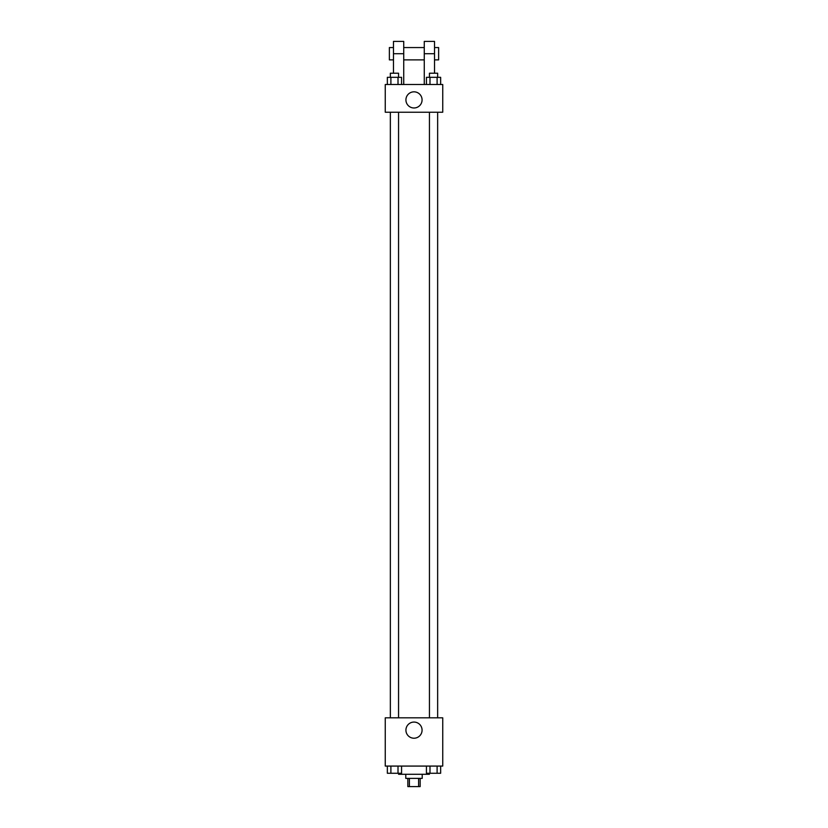 <?xml version="1.0" encoding="UTF-8"?>
<svg xmlns="http://www.w3.org/2000/svg" width="828" height="828" viewBox="0 0 828 828"><rect width="100%" height="100%" fill="white"/><g stroke="black" fill="none" stroke-linecap="round" stroke-linejoin="round"><path stroke-width="1.24" d="M418.595 778.392L418.595 786.6L407.842 786.6L407.842 778.392M418.595 786.6L420.158 786.6L420.158 778.392M422.208 774.284L422.208 778.392L405.792 778.392L405.792 774.284M409.405 778.392L409.405 786.6M390.35 773.259L398.558 773.259L398.599 774.284L429.401 774.284L429.401 773.259L437.65 773.259M442.742 766.076L385.258 766.076L385.258 717.824L442.742 717.824L442.742 766.076M422.073 730.141A8.073 8.073 0 0 1 409.964 737.137A8.073 8.073 0 0 1 409.964 723.154A8.073 8.073 0 0 1 422.073 730.141M429.442 717.824L429.442 112.225M398.558 112.225L398.558 717.824M442.742 112.225L385.258 112.225L385.258 84.508L442.742 84.508L442.742 112.225L385.258 112.225M440.651 766.076L440.651 773.259L426.43 773.259L426.43 766.076M437.101 766.076L437.101 773.259M429.991 766.076L429.991 773.259M401.57 766.076L401.57 773.259L387.349 773.259L387.349 766.076M398.009 766.076L398.009 773.259M390.899 766.076L390.899 773.259M440.651 84.508L440.651 77.325L426.43 77.325L426.43 84.508M437.101 77.325L437.101 84.508M429.991 77.325L429.991 84.508M429.442 77.325L429.442 73.216L437.65 73.216L437.65 77.325M401.57 84.508L401.57 77.325L387.349 77.325L387.349 84.508M398.009 77.325L398.009 84.508M390.899 77.325L390.899 84.508M390.35 77.325L390.35 73.216L398.558 73.216L398.558 77.325M405.927 99.909A8.073 8.073 0 0 1 418.036 92.912A8.073 8.073 0 0 1 418.036 106.895A8.073 8.073 0 0 1 405.927 99.909M424.267 84.508L424.267 53.716L434.524 53.716L434.524 41.4L424.267 41.4L424.267 53.716M424.267 47.558L403.733 47.558M393.476 73.216L393.476 53.716L403.733 53.716L403.733 84.508M403.733 53.716L403.733 41.4L393.476 41.4L393.476 53.716M434.524 73.216L434.524 53.716M434.524 59.875L438.633 59.875L438.633 47.558L434.524 47.558M393.476 47.558L389.367 47.558L389.367 59.875L393.476 59.875M437.65 717.824L437.65 112.225M390.35 112.225L390.35 717.824M424.267 59.875L403.733 59.875"/></g></svg>
